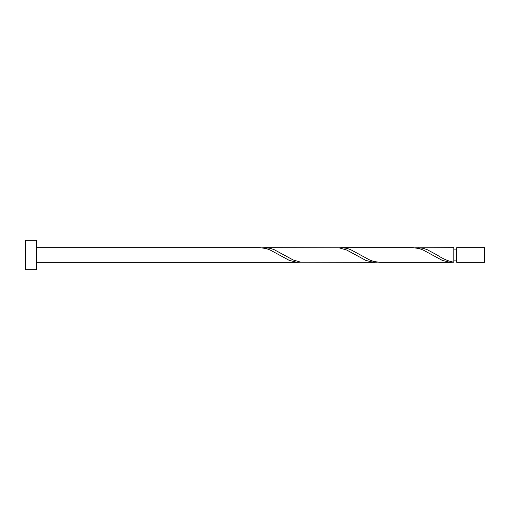 <?xml version="1.0" encoding="UTF-8"?>
<svg xmlns="http://www.w3.org/2000/svg" width="510" height="510" viewBox="0 0 510 510"><rect width="100%" height="100%" fill="white"/><g stroke="black" fill="none" stroke-linecap="round" stroke-linejoin="round"><path stroke-width="0.76" d="M484.5 255L484.5 262.344L456.731 262.344L456.731 247.656L484.5 247.656L484.5 255M36.516 255L36.516 269.688L25.5 269.688L25.5 240.312L36.516 240.312L36.516 255M36.516 247.656L260.106 247.656L266.373 248.606L270.198 250.034L289.323 260.412L296.973 262.299L300.798 262.197M36.516 262.344L298.356 262.344M451.356 262.344L379.733 262.344L373.473 261.394L369.648 259.966L350.523 249.588L346.698 248.319L341.483 247.656L413.106 247.656L419.373 248.606L423.198 250.034L442.323 260.412L449.973 262.299L453.798 262.197L453.798 247.656L415.548 247.803M453.798 262.197C448.233 261.19 442.667 258.787 437.108 255L427.023 249.588L423.198 248.319L417.983 247.656M374.856 262.344L300.798 262.197L293.148 259.966L274.023 249.588L270.198 248.319L264.983 247.656L339.048 247.803L346.698 250.034L365.823 260.412L373.473 262.299L377.298 262.197M341.483 247.656L339.048 247.803M264.983 247.656L262.548 247.803M456.731 260.878L453.798 260.878M456.731 249.122L453.798 249.122"/></g></svg>
